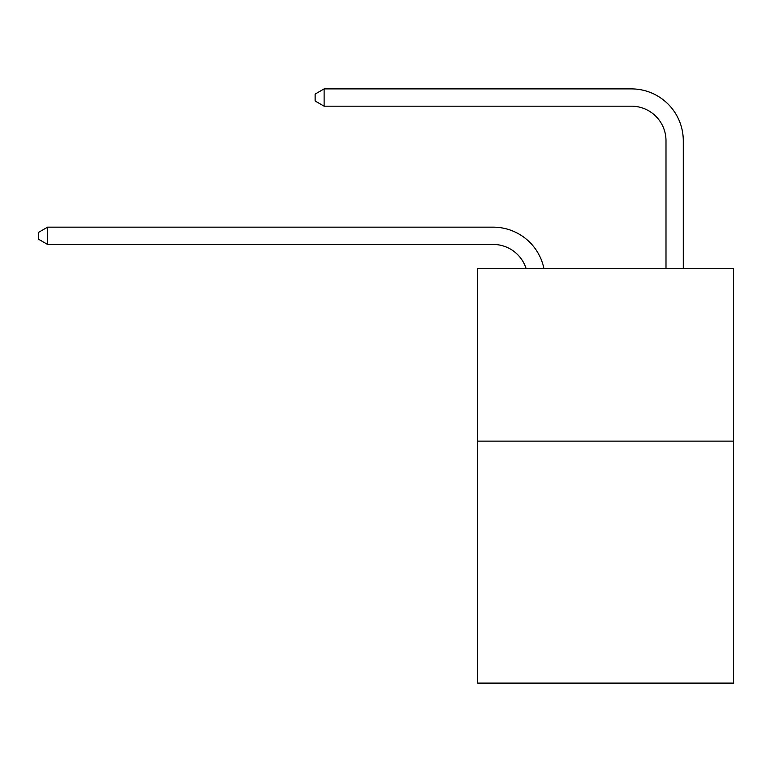 <?xml version="1.0" encoding="UTF-8"?>
<svg xmlns="http://www.w3.org/2000/svg" width="772" height="772" viewBox="0 0 772 772"><rect width="100%" height="100%" fill="white"/><g stroke="black" fill="none" stroke-linecap="round" stroke-linejoin="round"><path stroke-width="1.16" d="M733.4 441.13L733.4 683.104L477.607 683.104L477.607 268.299L733.4 268.299L733.4 441.13L477.607 441.13M493.154 227.161L47.584 227.161L493.154 227.161A51.849 51.849 172.9 0 1 543.893 268.299M665.995 268.299L665.995 140.745A34.566 34.566 81.7 0 0 631.428 106.179L324.124 106.179L315.14 100.997L315.14 94.078L324.124 88.896L631.428 88.896A51.849 51.849 34.1 0 1 683.278 140.745L683.278 268.299M665.995 140.745A34.566 34.566 -145.9 0 0 631.428 106.179A34.566 34.566 -145.9 0 1 665.995 140.745A34.566 34.566 -145.9 0 0 631.428 106.179A34.566 34.566 -145.9 0 1 665.995 140.745A34.566 34.566 -145.9 0 0 631.428 106.179A34.566 34.566 -145.9 0 1 665.995 140.745A34.566 34.566 -145.9 0 0 631.428 106.179A34.566 34.566 -145.9 0 1 665.995 140.745A34.566 34.566 -145.9 0 0 631.428 106.179A34.566 34.566 -145.9 0 1 665.995 140.745A34.566 34.566 -145.9 0 0 631.428 106.179A34.566 34.566 -145.9 0 1 665.995 140.745A34.566 34.566 -145.9 0 0 631.428 106.179A34.566 34.566 -145.9 0 1 665.995 140.745A34.566 34.566 -145.9 0 0 631.428 106.179A34.566 34.566 -145.9 0 1 665.995 140.745A34.566 34.566 -145.9 0 0 631.428 106.179A34.566 34.566 -145.9 0 1 665.995 140.745A34.566 34.566 -145.9 0 0 631.428 106.179M526.022 268.299A34.566 34.566 -7.1 0 0 493.154 244.444L47.584 244.444L38.6 239.262L38.6 232.353L47.584 227.161L47.584 244.444M324.124 88.896L324.124 106.179"/></g></svg>
